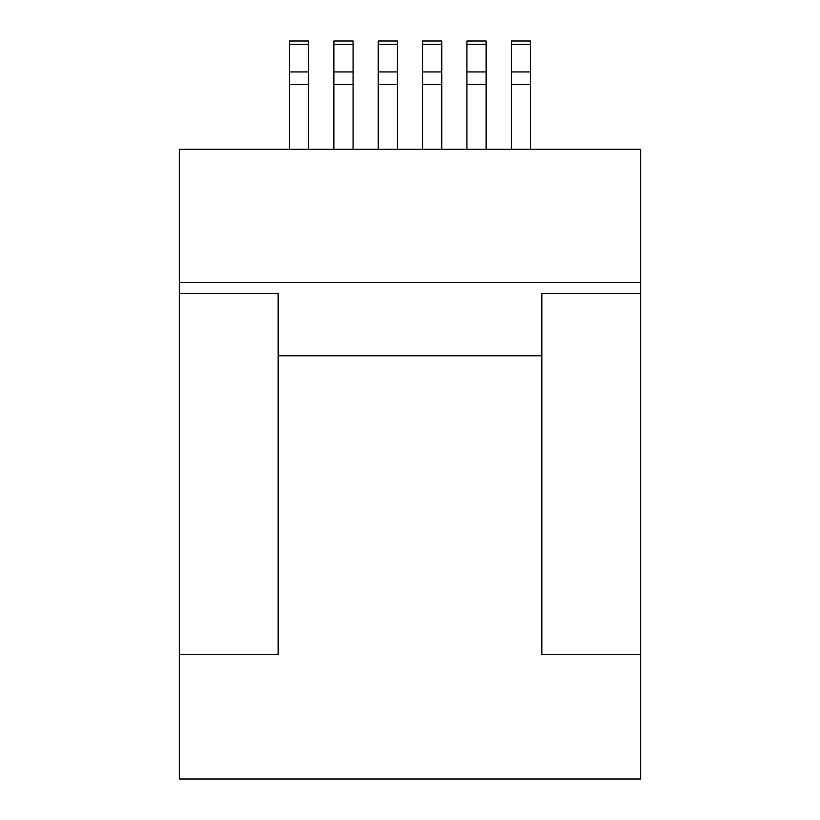 <?xml version="1.0" encoding="UTF-8"?>
<svg xmlns="http://www.w3.org/2000/svg" width="820" height="820" viewBox="0 0 820 820"><rect width="100%" height="100%" fill="white"/><g stroke="black" fill="none" stroke-linecap="round" stroke-linejoin="round"><path stroke-width="1.23" d="M640.686 149.271L179.313 149.271L640.686 149.271L640.686 282.398L179.313 282.398L179.313 149.271L179.313 293.406L278.154 293.406L278.154 355.757L541.846 355.757L541.846 293.406L640.686 293.406L640.686 282.398L179.313 282.398L179.313 293.406L278.154 293.406L278.154 355.757L541.846 355.757L541.846 654.657L640.686 654.657L640.686 779L179.313 779L640.686 779L640.686 149.271M179.313 779L179.313 654.657L278.154 654.657L278.154 355.757L278.154 654.657L179.313 654.657L179.313 293.406L179.313 779M541.846 355.757L541.846 293.406L640.686 293.406L640.686 654.657L541.846 654.657L541.846 355.757M397.423 41L378.215 41L397.423 41L397.423 44.249L378.215 44.249L378.215 41L378.215 44.249L397.423 44.249L397.423 71.945L378.215 71.945L378.215 44.249L378.215 71.945L397.423 71.945L397.423 84.347L378.215 84.347L378.215 71.945L378.215 84.347L397.423 84.347L397.423 149.271L397.423 41M378.215 149.271L378.215 84.347L378.215 149.271M441.785 149.271L441.785 84.347L422.577 84.347L422.577 149.271L422.577 71.945L441.785 71.945L441.785 84.347L422.577 84.347L422.577 71.945L441.785 71.945L441.785 44.249L422.577 44.249L422.577 71.945L422.577 44.249L441.785 44.249L441.785 41L422.577 41L422.577 44.249L422.577 41L441.785 41L441.785 149.271M486.137 41L466.928 41L486.137 41L486.137 44.249L466.928 44.249L466.928 41L466.928 44.249L486.137 44.249L486.137 71.945L466.928 71.945L466.928 44.249L466.928 71.945L486.137 71.945L486.137 84.347L466.928 84.347L466.928 71.945L466.928 84.347L486.137 84.347L486.137 149.271L486.137 41M466.928 149.271L466.928 84.347L466.928 149.271M353.071 41L333.863 41L353.071 41L353.071 44.249L333.863 44.249L333.863 41L333.863 44.249L353.071 44.249L353.071 71.945L333.863 71.945L333.863 44.249L333.863 71.945L353.071 71.945L353.071 84.347L333.863 84.347L333.863 71.945L333.863 84.347L353.071 84.347L353.071 149.271L353.071 41M333.863 149.271L333.863 84.347L333.863 149.271M530.499 41L511.29 41L530.499 41L530.499 44.249L511.29 44.249L511.29 41L511.29 44.249L530.499 44.249L530.499 71.945L511.29 71.945L511.29 44.249L511.29 71.945L530.499 71.945L530.499 84.347L511.29 84.347L511.29 71.945L511.29 84.347L530.499 84.347L530.499 149.271L530.499 41M511.29 149.271L511.29 84.347L511.29 149.271M308.709 41L289.501 41L308.709 41L308.709 44.249L289.501 44.249L289.501 41L289.501 44.249L308.709 44.249L308.709 71.945L289.501 71.945L289.501 44.249L289.501 71.945L308.709 71.945L308.709 84.347L289.501 84.347L289.501 71.945L289.501 84.347L308.709 84.347L308.709 149.271L308.709 41M289.501 149.271L289.501 84.347L289.501 149.271"/></g></svg>
